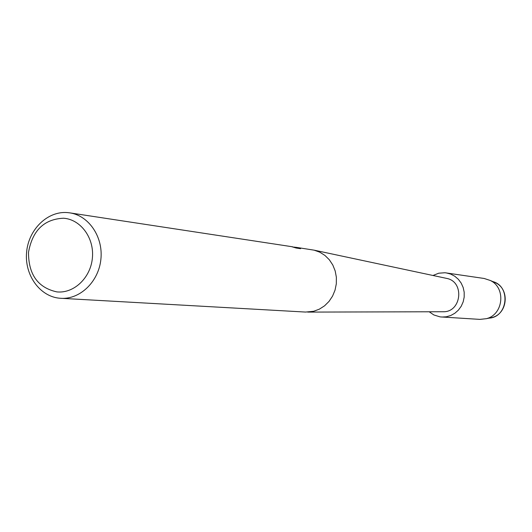 <?xml version="1.0" encoding="UTF-8"?>
<svg xmlns="http://www.w3.org/2000/svg" width="532" height="532" viewBox="0 0 532 532"><rect width="100%" height="100%" fill="white"/><g stroke="black" fill="none" stroke-linecap="round" stroke-linejoin="round"><path stroke-width="0.8" d="M489.52 318.03L492.087 317.498C507.535 313.873 510.068 289.554 495.691 282.831L491.774 281.328C511.571 285.272 508.127 318.375 487.944 318.163M296.251 247.353L314.159 250.173L319.805 252.195L324.939 255.44L329.335 259.769L332.799 265.009L335.18 270.928L336.37 277.278L336.324 283.775L335.034 290.146L332.56 296.111L329.015 301.418L324.547 305.834L319.353 309.165L313.661 311.287L305.541 312.065L59.551 298.219C39.661 296.417 24.406 274.871 26.6 252.235C28.502 229.571 47.381 210.965 67.278 212.574L69.752 212.86C88.844 215.586 103.334 236.959 100.887 259.29C98.686 281.647 80.106 299.576 60.861 298.319M446.089 278.276L446.74 278.416C464.769 281.734 461.596 312.204 443.276 311.745L442.611 311.745M292.101 246.728L292.706 246.815M293.97 247.134L296.078 247.333M296.191 247.347L300.567 248.69L296.125 248.018L291.529 246.635L69.752 212.86M63.508 218.226C80.631 219.35 94.33 237.917 92.408 257.814C90.739 277.737 73.928 293.704 56.858 291.895C37.918 287.699 28.462 274.519 28.502 252.341C32.439 230.496 44.109 219.124 63.508 218.226M293.292 247.147L293.977 247.048M300.041 248.61L295.453 247.427M432.968 275.483L438.774 273.195L444.958 272.75L484.18 278.475L490.364 280.504C506.178 287.898 503.392 314.698 486.394 318.675L479.924 319.386L440.097 316.886L433.859 314.957L429.191 311.779M446.248 272.896L450.717 274.086L454.82 276.261L458.378 279.327L461.204 283.13L463.173 287.499L464.19 292.221L464.19 297.075L463.186 301.824L461.224 306.239L458.404 310.109L454.847 313.248L450.737 315.516L446.275 316.799L441.66 317.045M446.74 278.416L314.159 250.173M443.276 311.745L307.715 312.098M295.453 247.466L293.963 247.24M495.691 282.831L490.364 280.504M492.087 317.498L486.394 318.675"/></g></svg>
